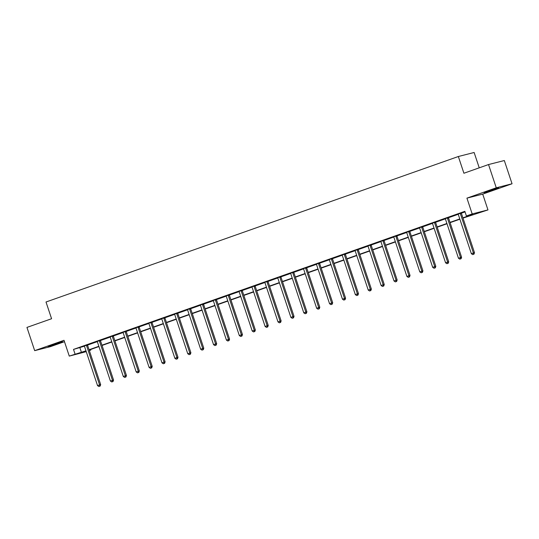 <?xml version="1.0" encoding="UTF-8"?>
<svg xmlns="http://www.w3.org/2000/svg" width="539" height="539" viewBox="0 0 539 539"><rect width="100%" height="100%" fill="white"/><g stroke="black" fill="none" stroke-linecap="round" stroke-linejoin="round"><path stroke-width="0.81" d="M58.711 343.276L62.632 341.713L59.115 342.636L48.126 346.537L58.711 343.276M494.674 189.445L498.602 187.882L495.085 188.805L484.096 192.706L494.674 189.445M90.653 349.474L90.842 350.04L89.346 350.566M86.247 351.657L69.268 356.097L85.97 350.835M479.238 167.831L474.131 152.49L458.345 156.512L46.01 302.002L51.576 318.731L26.95 327.416L34.678 350.653L50.471 346.631L64.471 341.686M458.345 156.512L463.911 173.241L488.529 164.55L504.322 160.534L512.05 183.765L496.264 187.788L466.929 198.136L472.184 213.936L487.97 209.914L462.988 218.1M466.929 198.136L482.715 194.114L512.05 183.765M482.715 194.114L487.97 209.914M488.529 164.55L496.264 187.788M462.9 217.837L472.797 214.347L466.397 215.977L464.854 211.328L73.506 349.413L84.407 346.193M87.567 345.081L97.296 341.645M100.456 340.533L110.185 337.097M113.345 335.986L123.081 332.55M126.234 331.438L135.969 328.002M139.129 326.89L148.858 323.454M152.018 322.335L161.747 318.906M164.907 317.788L174.643 314.358M177.803 313.24L187.532 309.81M190.691 308.692L200.42 305.263M203.58 304.144L213.309 300.715M216.469 299.596L226.205 296.167M229.365 295.049L239.094 291.612M242.254 290.501L251.982 287.065M255.142 285.953L264.871 282.517M268.031 281.405L277.767 277.969M280.927 276.857L290.656 273.421M293.816 272.31L303.545 268.873M306.704 267.762L316.433 264.326M319.593 263.207L329.329 259.778M332.489 258.659L342.218 255.23M345.378 254.112L355.107 250.682M358.267 249.564L367.996 246.134M371.155 245.016L380.891 241.587M384.051 240.468L393.78 237.032M396.94 235.92L406.669 232.484M409.829 231.372L419.564 227.936M422.717 226.825L432.453 223.389M435.613 222.277L445.342 218.841M448.502 217.729L458.231 214.293M461.391 213.181L465.042 211.894M461.397 212.959L458.11 214.118M448.502 217.507L445.221 218.666M435.613 222.055L432.332 223.213M422.724 226.602L419.436 227.761M409.835 231.15L406.547 232.309M396.94 235.698L393.659 236.857M384.051 240.246L380.77 241.405M371.162 244.794L367.874 245.952M358.273 249.341L354.985 250.507M345.378 253.896L342.097 255.055M332.489 258.444L329.208 259.603M319.6 262.992L316.312 264.15M306.711 267.539L303.423 268.698M293.816 272.087L290.534 273.246M280.927 276.635L277.639 277.794M268.038 281.183L264.75 282.342M255.149 285.731L251.861 286.889M242.254 290.278L238.972 291.437M229.365 294.826L226.077 295.985M216.476 299.374L213.188 300.533M203.58 303.922L200.299 305.081M190.691 308.47L187.41 309.635M177.803 313.024L174.515 314.183M164.914 317.572L161.626 318.731M152.018 322.12L148.737 323.279M139.129 326.668L135.848 327.827M126.241 331.216L122.953 332.374M113.352 335.763L110.064 336.922M100.456 340.311L97.175 341.47M87.567 344.859L84.286 346.018M69.268 356.097L64.013 340.304L34.678 350.653M73.506 349.413L75.056 354.062M466.397 215.977L472.184 213.936M86.058 351.098L84.441 351.671L86.105 351.246M89.299 350.431L90.842 350.04M459.882 219.198L450.092 222.647M446.993 223.746L437.203 227.202M434.104 228.293L424.314 231.75M421.215 232.841L411.425 236.298M408.319 237.389L398.53 240.845M395.431 241.937L385.641 245.393M382.542 246.485L372.752 249.941M369.653 251.033L359.863 254.489M356.757 255.58L346.968 259.037M343.869 260.128L334.079 263.584M330.98 264.683L321.19 268.132M318.084 269.231L308.301 272.68M305.195 273.778L295.406 277.228M292.306 278.326L282.517 281.776M279.418 282.874L269.628 286.33M266.522 287.422L256.732 290.878M253.633 291.97L243.844 295.426M240.744 296.517L230.955 299.974M227.856 301.065L218.066 304.522M214.96 305.613L205.17 309.069M202.071 310.161L192.282 313.617M189.182 314.709L179.393 318.165M176.293 319.256L166.504 322.713M163.398 323.811L153.608 327.261M150.509 328.359L140.719 331.808M137.62 332.907L127.831 336.356M124.731 337.454L114.942 340.904M111.836 342.002L102.046 345.459M98.947 346.55L89.157 350.006M89.07 349.744L98.859 346.287M101.959 345.196L111.748 341.739M114.854 340.648L124.644 337.192M127.743 336.093L137.533 332.644M140.632 331.546L150.421 328.096M153.521 326.998L163.31 323.548M166.416 322.45L176.206 319M179.305 317.902L189.095 314.446M192.194 313.354L201.984 309.898M205.083 308.807L214.872 305.35M217.978 304.259L227.768 300.802M230.867 299.711L240.657 296.255M243.756 295.163L253.546 291.707M256.652 290.615L266.434 287.159M269.54 286.068L279.33 282.611M282.429 281.513L292.219 278.063M295.318 276.965L305.108 273.516M308.214 272.417L318.003 268.968M321.103 267.87L330.892 264.42M333.991 263.322L343.781 259.872M346.88 258.774L356.67 255.318M359.776 254.226L369.565 250.77M372.665 249.678L382.454 246.222M385.553 245.13L395.343 241.674M398.442 240.583L408.232 237.126M411.338 236.035L421.127 232.578M424.227 231.487L434.016 228.031M437.116 226.939L446.905 223.483M450.004 222.385L459.794 218.935M79.907 347.783L81.456 352.432M460.326 213.228L460.326 213.383A0.977 0.876 -104.3 0 0 460.38 213.754L473.424 252.966L471.362 253.701L458.312 214.482A0.977 0.876 -104.3 0 0 458.137 214.151L458.049 214.037M461.397 212.851L461.391 213.114A0.977 0.876 -104.3 0 0 461.445 213.478L474.495 252.697L473.424 252.966L473.532 254.314L472.703 254.603L473.532 254.314M473.956 254.206L474.495 252.697M471.362 253.701L472.703 254.603M447.437 217.776L447.437 217.931A0.977 0.876 -104.3 0 0 447.491 218.302L460.535 257.514L458.473 258.248L445.423 219.029A0.977 0.876 -104.3 0 0 445.248 218.699L445.153 218.585M448.509 217.399L448.502 217.662A0.977 0.876 -104.3 0 0 448.556 218.025L461.6 257.244L460.535 257.514L460.636 258.861L459.814 259.151L460.636 258.861M461.067 258.754L461.6 257.244M458.473 258.248L459.814 259.151M434.549 222.324L434.542 222.479A0.977 0.876 -104.3 0 0 434.602 222.85L447.646 262.069L445.578 262.796L432.534 223.577A0.977 0.876 -104.3 0 0 432.359 223.254L432.265 223.133M435.62 221.947L435.613 222.209A0.977 0.876 -104.3 0 0 435.667 222.573L448.711 261.792L447.646 262.069L447.747 263.409L446.919 263.699L447.747 263.409M448.172 263.301L448.711 261.792M445.578 262.796L446.919 263.699M421.66 226.872L421.653 227.027A0.977 0.876 -104.3 0 0 421.707 227.397L434.757 266.616L432.689 267.344L419.645 228.125A0.977 0.876 -104.3 0 0 419.47 227.802L419.376 227.68M422.724 226.495L422.717 226.757A0.977 0.876 -104.3 0 0 422.778 227.121L435.822 266.34L434.757 266.616L434.858 267.957L434.03 268.254L434.858 267.957M435.283 267.849L435.822 266.34M432.689 267.344L434.03 268.254M408.764 231.42L408.764 231.575A0.977 0.876 -104.3 0 0 408.818 231.945L421.862 271.164L419.8 271.892L406.75 232.673A0.977 0.876 -104.3 0 0 406.574 232.349L406.48 232.228M409.835 231.042L409.829 231.305A0.977 0.876 -104.3 0 0 409.883 231.676L422.933 270.888L421.862 271.164L421.97 272.505L421.141 272.801L421.97 272.505M422.394 272.397L422.933 270.888M419.8 271.892L421.141 272.801M395.875 235.974L395.875 236.122A0.977 0.876 -104.3 0 0 395.929 236.493L408.973 275.712L406.905 276.44L393.861 237.221A0.977 0.876 -104.3 0 0 393.686 236.897L393.591 236.776M396.947 235.597L396.94 235.853A0.977 0.876 -104.3 0 0 396.994 236.223L410.038 275.436L408.973 275.712L409.074 277.053L408.252 277.349L409.074 277.053M409.505 276.945L410.038 275.436M406.905 276.44L408.252 277.349M382.986 240.522L382.98 240.67A0.977 0.876 -104.3 0 0 383.04 241.041L396.084 280.26L394.016 280.987L380.972 241.768A0.977 0.876 -104.3 0 0 380.797 241.445L380.702 241.324M384.051 240.145L384.051 240.401A0.977 0.876 -104.3 0 0 384.105 240.771L397.149 279.99L396.084 280.26L396.185 281.607L395.356 281.897L396.185 281.607M396.61 281.493L397.149 279.99M394.016 280.987L395.356 281.897M370.098 245.07L370.091 245.225A0.977 0.876 -104.3 0 0 370.145 245.589L383.195 284.808L381.127 285.535L368.083 246.316A0.977 0.876 -104.3 0 0 367.908 245.993L367.814 245.872M371.162 244.693L371.155 244.949A0.977 0.876 -104.3 0 0 371.216 245.319L384.26 284.538L383.195 284.808L383.296 286.155L382.468 286.445L383.296 286.155M383.721 286.041L384.26 284.538M381.127 285.535L382.468 286.445M357.202 249.618L357.202 249.773A0.977 0.876 -104.3 0 0 357.256 250.136L370.3 289.355L368.238 290.083L355.188 250.864A0.977 0.876 -104.3 0 0 355.012 250.541L354.918 250.419M358.273 249.24L358.267 249.496A0.977 0.876 -104.3 0 0 358.32 249.867L371.371 289.086L370.3 289.355L370.401 290.703L369.579 290.993L370.401 290.703M370.832 290.595L371.371 289.086M368.238 290.083L369.579 290.993M344.313 254.165L344.306 254.32A0.977 0.876 -104.3 0 0 344.367 254.684L357.411 293.903L355.342 294.631L342.299 255.412A0.977 0.876 -104.3 0 0 342.124 255.088L342.029 254.967M345.384 253.788L345.378 254.044A0.977 0.876 -104.3 0 0 345.432 254.415L358.475 293.634L357.411 293.903L357.512 295.251L356.69 295.54L357.512 295.251M357.943 295.143L358.475 293.634M355.342 294.631L356.69 295.54M331.424 258.713L331.418 258.868A0.977 0.876 -104.3 0 0 331.472 259.232L344.522 298.451L342.454 299.179L329.41 259.966A0.977 0.876 -104.3 0 0 329.235 259.636L329.14 259.522M332.489 258.336L332.489 258.592A0.977 0.876 -104.3 0 0 332.543 258.963L345.587 298.182L344.522 298.451L344.623 299.799L343.794 300.088L344.623 299.799M345.048 299.691L345.587 298.182M342.454 299.179L343.794 300.088M318.529 263.261L318.529 263.416A0.977 0.876 -104.3 0 0 318.583 263.78L331.633 302.999L329.565 303.726L316.521 264.514A0.977 0.876 -104.3 0 0 316.346 264.184L316.252 264.07M319.6 262.884L319.593 263.14A0.977 0.876 -104.3 0 0 319.654 263.51L332.698 302.729L331.633 302.999L331.734 304.346L330.906 304.636L331.734 304.346M332.159 304.239L332.698 302.729M329.565 303.726L330.906 304.636M305.64 267.809L305.64 267.964A0.977 0.876 -104.3 0 0 305.694 268.334L318.738 307.547L316.676 308.281L303.625 269.062A0.977 0.876 -104.3 0 0 303.45 268.732L303.356 268.617M306.711 267.432L306.704 267.694A0.977 0.876 -104.3 0 0 306.758 268.058L319.809 307.277L318.738 307.547L318.839 308.894L318.017 309.184L318.839 308.894M319.27 308.786L319.809 307.277M316.676 308.281L318.017 309.184M292.751 272.357L292.744 272.512A0.977 0.876 -104.3 0 0 292.805 272.882L305.849 312.094L303.78 312.829L290.737 273.61A0.977 0.876 -104.3 0 0 290.561 273.28L290.467 273.165M293.822 271.979L293.816 272.242A0.977 0.876 -104.3 0 0 293.87 272.606L306.913 311.825L305.849 312.094L305.95 313.442L305.128 313.732L305.95 313.442M306.381 313.334L306.913 311.825M303.78 312.829L305.128 313.732M279.862 276.905L279.856 277.059A0.977 0.876 -104.3 0 0 279.909 277.43L292.96 316.642L290.892 317.377L277.848 278.158A0.977 0.876 -104.3 0 0 277.673 277.828L277.578 277.713M280.927 276.527L280.927 276.79A0.977 0.876 -104.3 0 0 280.981 277.154L294.024 316.373L292.96 316.642L293.061 317.99L292.232 318.279L293.061 317.99M293.486 317.882L294.024 316.373M290.892 317.377L292.232 318.279M266.967 281.452L266.967 281.607A0.977 0.876 -104.3 0 0 267.021 281.978L280.071 321.197L278.003 321.924L264.959 282.705A0.977 0.876 -104.3 0 0 264.784 282.382L264.689 282.261M268.038 281.075L268.031 281.338A0.977 0.876 -104.3 0 0 268.092 281.702L281.136 320.921L280.071 321.197L280.172 322.538L279.343 322.834L280.172 322.538M280.597 322.43L281.136 320.921M278.003 321.924L279.343 322.834M254.078 286L254.078 286.155A0.977 0.876 -104.3 0 0 254.132 286.526L267.176 325.745L265.114 326.472L252.063 287.253A0.977 0.876 -104.3 0 0 251.888 286.93L251.794 286.809M255.149 285.623L255.142 285.886A0.977 0.876 -104.3 0 0 255.196 286.256L268.247 325.468L267.176 325.745L267.277 327.085L266.455 327.382L267.277 327.085M267.708 326.978L268.247 325.468M265.114 326.472L266.455 327.382M241.189 290.548L241.182 290.703A0.977 0.876 -104.3 0 0 241.243 291.073L254.287 330.292L252.218 331.02L239.175 291.801A0.977 0.876 -104.3 0 0 238.999 291.478L238.905 291.356M242.26 290.177L242.254 290.433A0.977 0.876 -104.3 0 0 242.307 290.804L255.351 330.016L254.287 330.292L254.388 331.633L253.566 331.93L254.388 331.633M254.812 331.525L255.351 330.016M252.218 331.02L253.566 331.93M228.3 295.102L228.293 295.251A0.977 0.876 -104.3 0 0 228.347 295.621L241.398 334.84L239.329 335.568L226.286 296.349A0.977 0.876 -104.3 0 0 226.111 296.026L226.016 295.904M229.365 294.725L229.358 294.981A0.977 0.876 -104.3 0 0 229.419 295.352L242.462 334.564L241.398 334.84L241.499 336.181L240.67 336.477L241.499 336.181M241.923 336.073L242.462 334.564M239.329 335.568L240.67 336.477M215.405 299.65L215.405 299.799A0.977 0.876 -104.3 0 0 215.459 300.169L228.502 339.388L226.441 340.116L213.397 300.897A0.977 0.876 -104.3 0 0 213.222 300.573L213.127 300.452M216.476 299.273L216.469 299.529A0.977 0.876 -104.3 0 0 216.523 299.9L229.574 339.119L228.502 339.388L228.61 340.736L227.781 341.025L228.61 340.736M229.035 340.621L229.574 339.119M226.441 340.116L227.781 341.025M202.516 304.198L202.516 304.353A0.977 0.876 -104.3 0 0 202.57 304.717L215.613 343.936L213.552 344.664L200.501 305.445A0.977 0.876 -104.3 0 0 200.326 305.121L200.232 305M203.587 303.821L203.58 304.077A0.977 0.876 -104.3 0 0 203.634 304.447L216.685 343.666L215.613 343.936L215.715 345.283L214.893 345.573L215.715 345.283M216.146 345.169L216.685 343.666M213.552 344.664L214.893 345.573M189.627 308.746L189.62 308.901A0.977 0.876 -104.3 0 0 189.681 309.265L202.725 348.484L200.656 349.211L187.612 309.992A0.977 0.876 -104.3 0 0 187.437 309.669L187.343 309.548M190.698 308.369L190.691 308.625A0.977 0.876 -104.3 0 0 190.745 308.995L203.789 348.214L202.725 348.484L202.826 349.831L201.997 350.121L202.826 349.831M203.25 349.723L203.789 348.214M200.656 349.211L201.997 350.121M176.738 313.294L176.731 313.449A0.977 0.876 -104.3 0 0 176.785 313.813L189.836 353.032L187.767 353.759L174.724 314.54A0.977 0.876 -104.3 0 0 174.548 314.217L174.454 314.096M177.803 312.916L177.796 313.172A0.977 0.876 -104.3 0 0 177.857 313.543L190.9 352.762L189.836 353.032L189.937 354.379L189.108 354.669L189.937 354.379M190.361 354.271L190.9 352.762M187.767 353.759L189.108 354.669M163.843 317.842L163.843 317.997A0.977 0.876 -104.3 0 0 163.896 318.36L176.94 357.579L174.879 358.307L161.828 319.095A0.977 0.876 -104.3 0 0 161.653 318.765L161.565 318.65M164.914 317.464L164.907 317.72A0.977 0.876 -104.3 0 0 164.961 318.091L178.011 357.31L176.94 357.579L177.048 358.927L176.219 359.217L177.048 358.927M177.472 358.819L178.011 357.31M174.879 358.307L176.219 359.217M150.954 322.389L150.954 322.544A0.977 0.876 -104.3 0 0 151.008 322.908L164.051 362.127L161.99 362.855L148.939 323.643A0.977 0.876 -104.3 0 0 148.764 323.312L148.67 323.198M152.025 322.012L152.018 322.275A0.977 0.876 -104.3 0 0 152.072 322.639L165.116 361.858L164.051 362.127L164.152 363.475L163.33 363.764L164.152 363.475M164.584 363.367L165.116 361.858M161.99 362.855L163.33 363.764M138.065 326.937L138.058 327.092A0.977 0.876 -104.3 0 0 138.119 327.463L151.163 366.675L149.094 367.409L136.05 328.19A0.977 0.876 -104.3 0 0 135.875 327.86L135.781 327.746M139.136 326.56L139.129 326.823A0.977 0.876 -104.3 0 0 139.183 327.186L152.227 366.405L151.163 366.675L151.264 368.022L150.435 368.312L151.264 368.022M151.688 367.915L152.227 366.405M149.094 367.409L150.435 368.312M125.176 331.485L125.169 331.64A0.977 0.876 -104.3 0 0 125.223 332.011L138.274 371.223L136.205 371.957L123.162 332.738A0.977 0.876 -104.3 0 0 122.986 332.408L122.892 332.293M126.241 331.108L126.234 331.37A0.977 0.876 -104.3 0 0 126.294 331.734L139.338 370.953L138.274 371.223L138.375 372.57L137.546 372.86L138.375 372.57M138.799 372.462L139.338 370.953M136.205 371.957L137.546 372.86M112.28 336.033L112.28 336.188A0.977 0.876 -104.3 0 0 112.334 336.558L125.378 375.771L123.316 376.505L110.266 337.286A0.977 0.876 -104.3 0 0 110.091 336.963L109.996 336.841M113.352 335.656L113.345 335.918A0.977 0.876 -104.3 0 0 113.399 336.282L126.449 375.501L125.378 375.771L125.486 377.118L124.657 377.408L125.486 377.118M125.91 377.01L126.449 375.501M123.316 376.505L124.657 377.408M99.392 340.581L99.392 340.736A0.977 0.876 -104.3 0 0 99.445 341.106L112.489 380.325L110.421 381.053L97.377 341.834A0.977 0.876 -104.3 0 0 97.202 341.51L97.108 341.389M100.463 340.203L100.456 340.466A0.977 0.876 -104.3 0 0 100.51 340.83L113.554 380.049L112.489 380.325L112.59 381.666L111.768 381.962L112.59 381.666M113.022 381.558L113.554 380.049M110.421 381.053L111.768 381.962M86.503 345.128L86.496 345.283A0.977 0.876 -104.3 0 0 86.557 345.654L99.6 384.873L97.532 385.601L84.488 346.382A0.977 0.876 -104.3 0 0 84.313 346.058L84.219 345.937M87.567 344.751L87.567 345.014A0.977 0.876 -104.3 0 0 87.621 345.384L100.665 384.597L99.6 384.873L99.702 386.214L98.873 386.51L99.702 386.214M100.126 386.106L100.665 384.597M97.532 385.601L98.873 386.51M460.326 213.383L461.391 213.114M460.38 213.754L461.445 213.478M447.437 217.931L448.502 217.662M447.491 218.302L448.556 218.025M434.542 222.479L435.613 222.209M434.602 222.85L435.667 222.573M421.653 227.027L422.717 226.757M421.707 227.397L422.778 227.121M408.764 231.575L409.829 231.305M408.818 231.945L409.883 231.676M395.875 236.122L396.94 235.853M395.929 236.493L396.994 236.223M382.98 240.67L384.051 240.401M383.04 241.041L384.105 240.771M370.091 245.225L371.155 244.949M370.145 245.589L371.216 245.319M357.202 249.773L358.267 249.496M357.256 250.136L358.32 249.867M344.306 254.32L345.378 254.044M344.367 254.684L345.432 254.415M331.418 258.868L332.489 258.592M331.472 259.232L332.543 258.963M318.529 263.416L319.593 263.14M318.583 263.78L319.654 263.51M305.64 267.964L306.704 267.694M305.694 268.334L306.758 268.058M292.744 272.512L293.816 272.242M292.805 272.882L293.87 272.606M279.856 277.059L280.927 276.79M279.909 277.43L280.981 277.154M266.967 281.607L268.031 281.338M267.021 281.978L268.092 281.702M254.078 286.155L255.142 285.886M254.132 286.526L255.196 286.256M241.182 290.703L242.254 290.433M241.243 291.073L242.307 290.804M228.293 295.251L229.358 294.981M228.347 295.621L229.419 295.352M215.405 299.799L216.469 299.529M215.459 300.169L216.523 299.9M202.516 304.353L203.58 304.077M202.57 304.717L203.634 304.447M189.62 308.901L190.691 308.625M189.681 309.265L190.745 308.995M176.731 313.449L177.796 313.172M176.785 313.813L177.857 313.543M163.843 317.997L164.907 317.72M163.896 318.36L164.961 318.091M150.954 322.544L152.018 322.275M151.008 322.908L152.072 322.639M138.058 327.092L139.129 326.823M138.119 327.463L139.183 327.186M125.169 331.64L126.234 331.37M125.223 332.011L126.294 331.734M112.28 336.188L113.345 335.918M112.334 336.558L113.399 336.282M99.392 340.736L100.456 340.466M99.445 341.106L100.51 340.83M86.496 345.283L87.567 345.014M86.557 345.654L87.621 345.384"/></g></svg>
